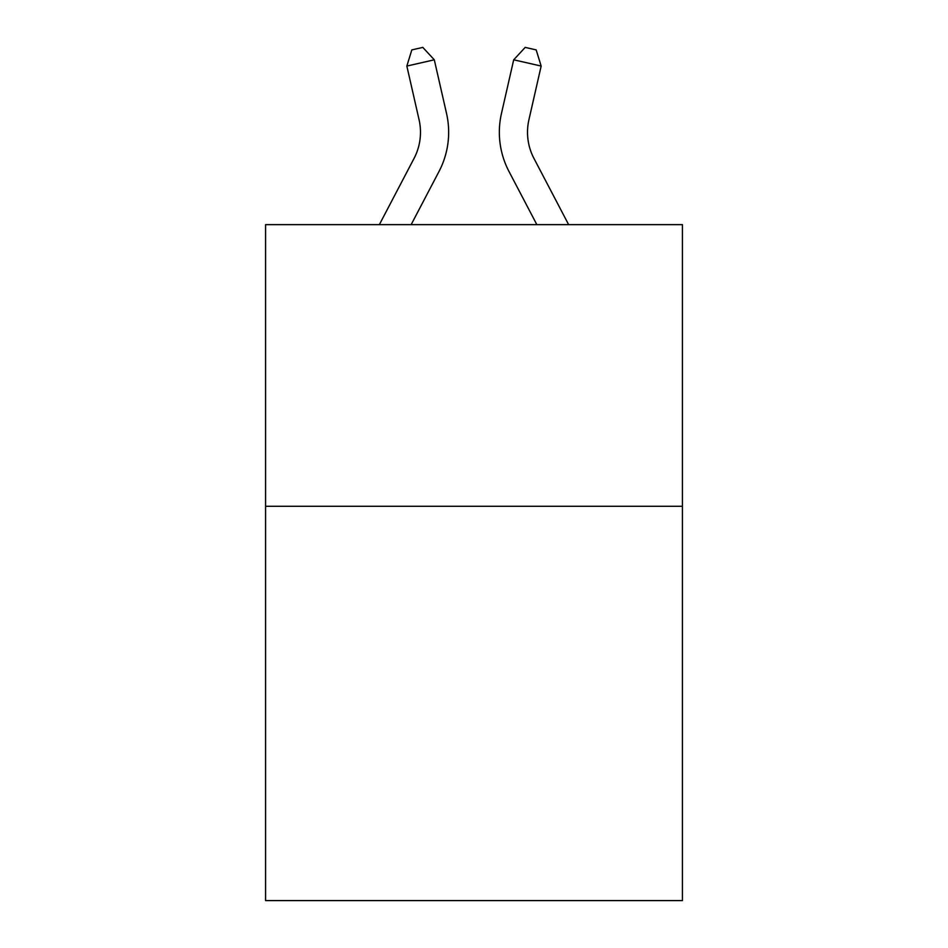 <?xml version="1.0" encoding="UTF-8"?>
<svg xmlns="http://www.w3.org/2000/svg" width="948" height="948" viewBox="0 0 948 948"><rect width="100%" height="100%" fill="white"/><g stroke="black" fill="none" stroke-linecap="round" stroke-linejoin="round"><path stroke-width="1.42" d="M682.418 506.291L682.418 900.6L265.582 900.6L265.582 224.652L682.418 224.652L682.418 506.291L265.582 506.291M379.354 224.652L414.051 158.411A56.335 56.335 -30.2 0 0 419.075 119.756L406.846 66.064L411.823 49.9L422.808 47.4L434.303 59.807L446.544 113.499A84.49 84.49 158.8 0 1 439.007 171.481L411.148 224.652L439.007 171.481M568.646 224.652L533.949 158.411A56.335 56.335 30.2 0 1 528.925 119.756L541.154 66.064L513.697 59.807L501.456 113.499A84.49 84.49 -158.8 0 0 508.993 171.481L536.852 224.652M414.051 158.411A56.335 56.335 -21.2 0 0 419.075 119.756A56.335 56.335 -21.2 0 1 414.051 158.411A56.335 56.335 -21.2 0 0 419.075 119.756A56.335 56.335 -21.2 0 1 414.051 158.411A56.335 56.335 -21.2 0 0 419.075 119.756A56.335 56.335 -21.2 0 1 414.051 158.411A56.335 56.335 -21.2 0 0 419.075 119.756A56.335 56.335 -21.2 0 1 414.051 158.411A56.335 56.335 -21.2 0 0 419.075 119.756A56.335 56.335 -21.2 0 1 414.051 158.411A56.335 56.335 -21.2 0 0 419.075 119.756A56.335 56.335 -21.2 0 1 414.051 158.411A56.335 56.335 -21.2 0 0 419.075 119.756A56.335 56.335 -21.2 0 1 414.051 158.411A56.335 56.335 -21.2 0 0 419.075 119.756A56.335 56.335 -21.2 0 1 414.051 158.411A56.335 56.335 -21.2 0 0 419.075 119.756A56.335 56.335 -21.2 0 1 414.051 158.411A56.335 56.335 -21.2 0 0 419.075 119.756A56.335 56.335 -21.2 0 1 414.051 158.411A56.335 56.335 -21.2 0 0 419.075 119.756A56.335 56.335 -21.2 0 1 414.051 158.411A56.335 56.335 -21.2 0 0 419.075 119.756A56.335 56.335 -21.2 0 1 414.051 158.411A56.335 56.335 -21.2 0 0 419.075 119.756A56.335 56.335 -21.2 0 1 414.051 158.411A56.335 56.335 -21.2 0 0 419.075 119.756A56.335 56.335 -21.2 0 1 414.051 158.411A56.335 56.335 -21.2 0 0 419.075 119.756A56.335 56.335 -21.2 0 1 414.051 158.411A56.335 56.335 -21.2 0 0 419.075 119.756A56.335 56.335 -21.2 0 1 414.051 158.411A56.335 56.335 -21.2 0 0 419.075 119.756A56.335 56.335 -21.2 0 1 414.051 158.411M434.303 59.807L446.544 113.499L434.303 59.807L446.544 113.499L434.303 59.807L446.544 113.499L434.303 59.807L446.544 113.499L434.303 59.807L446.544 113.499L434.303 59.807L446.544 113.499L434.303 59.807L446.544 113.499L434.303 59.807L446.544 113.499L434.303 59.807L446.544 113.499L434.303 59.807L446.544 113.499L434.303 59.807L446.544 113.499L434.303 59.807L446.544 113.499L434.303 59.807L446.544 113.499L434.303 59.807L446.544 113.499L434.303 59.807L446.544 113.499L434.303 59.807L446.544 113.499L434.303 59.807L446.544 113.499L434.303 59.807L406.846 66.064M533.949 158.411A56.335 56.335 21.2 0 1 528.925 119.756A56.335 56.335 21.2 0 0 533.949 158.411A56.335 56.335 21.2 0 1 528.925 119.756A56.335 56.335 21.2 0 0 533.949 158.411A56.335 56.335 21.2 0 1 528.925 119.756A56.335 56.335 21.2 0 0 533.949 158.411A56.335 56.335 21.2 0 1 528.925 119.756A56.335 56.335 21.2 0 0 533.949 158.411A56.335 56.335 21.2 0 1 528.925 119.756A56.335 56.335 21.2 0 0 533.949 158.411A56.335 56.335 21.2 0 1 528.925 119.756A56.335 56.335 21.2 0 0 533.949 158.411A56.335 56.335 21.2 0 1 528.925 119.756A56.335 56.335 21.2 0 0 533.949 158.411A56.335 56.335 21.2 0 1 528.925 119.756A56.335 56.335 21.2 0 0 533.949 158.411A56.335 56.335 21.2 0 1 528.925 119.756A56.335 56.335 21.2 0 0 533.949 158.411A56.335 56.335 21.2 0 1 528.925 119.756A56.335 56.335 21.2 0 0 533.949 158.411A56.335 56.335 21.2 0 1 528.925 119.756A56.335 56.335 21.2 0 0 533.949 158.411A56.335 56.335 21.2 0 1 528.925 119.756A56.335 56.335 21.2 0 0 533.949 158.411A56.335 56.335 21.2 0 1 528.925 119.756A56.335 56.335 21.2 0 0 533.949 158.411A56.335 56.335 21.2 0 1 528.925 119.756A56.335 56.335 21.2 0 0 533.949 158.411A56.335 56.335 21.2 0 1 528.925 119.756A56.335 56.335 21.2 0 0 533.949 158.411A56.335 56.335 21.2 0 1 528.925 119.756A56.335 56.335 21.2 0 0 533.949 158.411A56.335 56.335 21.2 0 1 528.925 119.756A56.335 56.335 21.2 0 0 533.949 158.411M513.697 59.807L501.456 113.499L513.697 59.807L501.456 113.499L513.697 59.807L501.456 113.499L513.697 59.807L501.456 113.499L513.697 59.807L501.456 113.499L513.697 59.807L501.456 113.499L513.697 59.807L501.456 113.499L513.697 59.807L501.456 113.499L513.697 59.807L501.456 113.499L513.697 59.807L501.456 113.499L513.697 59.807L501.456 113.499L513.697 59.807L501.456 113.499L513.697 59.807L501.456 113.499L513.697 59.807L501.456 113.499L513.697 59.807L501.456 113.499L513.697 59.807L501.456 113.499L513.697 59.807L501.456 113.499L513.697 59.807L525.192 47.4L536.177 49.9L541.154 66.064"/></g></svg>
